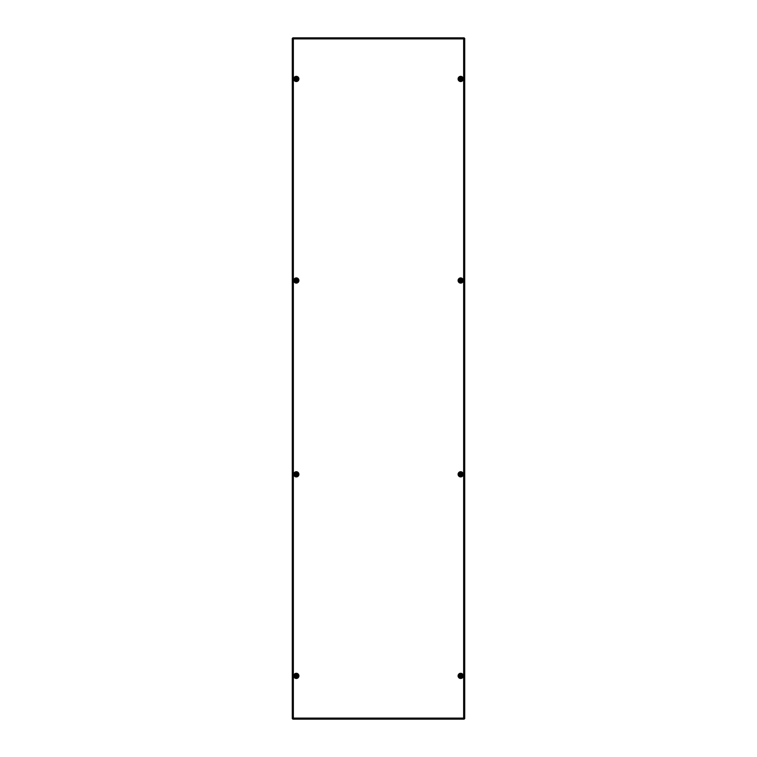 <?xml version="1.0" encoding="UTF-8"?>
<svg xmlns="http://www.w3.org/2000/svg" width="757" height="757" viewBox="0 0 757 757"><rect width="100%" height="100%" fill="white"/><g stroke="black" fill="none" stroke-linecap="round" stroke-linejoin="round"><path stroke-width="1.14" d="M462.612 78.936A1.94 1.94 0 0 0 458.96 78.047A1.94 1.94 0 0 1 462.612 78.936A1.94 1.94 0 0 1 459.754 80.639M458.96 279.617A1.94 1.94 0 0 1 462.612 280.506A1.94 1.94 0 0 1 459.754 282.21A1.94 1.94 0 0 0 462.612 280.506A1.94 1.94 0 0 0 458.96 279.617A1.94 1.94 0 0 1 462.612 280.506A1.94 1.94 0 0 0 458.96 279.617M298.04 78.047A1.94 1.94 0 0 0 294.388 78.936A1.94 1.94 0 0 0 297.246 80.639A1.94 1.94 0 0 1 294.388 78.936M294.388 280.506A1.94 1.94 0 0 0 297.246 282.21A1.94 1.94 0 0 1 294.388 280.506A1.94 1.94 0 0 0 297.246 282.21A1.94 1.94 0 0 1 294.388 280.506A1.94 1.94 0 0 1 298.04 279.617A1.94 1.94 0 0 0 294.388 280.506M458.96 473.437A1.94 1.94 0 0 1 462.612 474.327A1.94 1.94 0 0 1 459.754 476.03A1.94 1.94 0 0 0 462.612 474.327A1.94 1.94 0 0 0 458.96 473.437A1.94 1.94 0 0 1 462.612 474.327A1.94 1.94 0 0 0 458.96 473.437M294.388 474.327A1.94 1.94 0 0 0 297.246 476.03A1.94 1.94 0 0 1 294.388 474.327A1.94 1.94 0 0 0 297.246 476.03A1.94 1.94 0 0 1 294.388 474.327A1.94 1.94 0 0 1 298.04 473.437A1.94 1.94 0 0 0 294.388 474.327M298.04 674.998A1.94 1.94 0 0 0 294.388 675.887A1.94 1.94 0 0 0 297.246 677.591A1.94 1.94 0 0 1 294.388 675.887M462.612 675.887A1.94 1.94 0 0 0 458.96 674.998A1.94 1.94 0 0 1 462.612 675.887A1.94 1.94 0 0 1 459.754 677.591M292.836 719.15L293.347 718.1L292.836 719.15L464.164 719.15L463.653 718.1L464.164 719.15M463.653 718.1L464.713 718.611L463.653 718.1L464.278 718.611L463.653 718.1L463.653 38.9L464.713 38.389L463.653 38.9L464.164 37.85L463.653 38.9L464.164 38.285L463.653 38.9L293.347 38.9L292.836 37.85L293.347 38.9L292.287 38.389L293.347 38.9L292.722 38.389L293.347 38.9L293.347 718.1L292.287 718.611L293.347 718.1L292.836 718.715L293.347 718.1L292.836 718.715L293.347 718.1L463.653 718.1L464.164 718.715L463.653 718.1M464.713 718.611L464.713 38.389L464.713 718.611M292.287 38.389L292.287 718.611L292.287 38.389M464.164 37.85L292.836 37.85M297.643 674.364A2.016 2.016 0 0 1 297.643 677.108M297.643 472.794A2.016 2.016 0 0 1 297.643 475.538M297.643 278.983A2.016 2.016 0 0 1 297.643 281.718M297.643 77.413A2.016 2.016 0 0 1 297.643 80.157M459.357 281.718A2.016 2.016 0 0 1 459.357 278.983M459.357 80.157A2.016 2.016 0 0 1 459.357 77.413M459.357 677.108A2.016 2.016 0 0 1 459.357 674.364M459.357 475.538A2.016 2.016 0 0 1 459.357 472.794M460.625 675.225L460.086 676.219M461.221 675.509L460.644 675.216M461.25 676.256L461.278 675.556M460.133 676.266L461.268 676.143M460.682 676.663A0.776 0.776 0 0 1 459.906 675.887A0.776 0.776 0 0 1 460.682 675.112A0.776 0.776 0 0 1 461.448 675.887A0.776 0.776 0 0 1 460.682 676.663M460.682 677.222A1.334 1.334 0 0 1 459.348 675.887A1.334 1.334 0 0 1 460.682 674.553A1.334 1.334 0 0 1 462.007 675.887A1.334 1.334 0 0 1 460.682 677.222M296.271 675.225L295.722 676.219M296.905 675.537L296.29 675.216M296.886 676.256L296.914 675.556M295.732 676.143L296.867 676.266M296.318 676.663A0.776 0.776 0 0 1 295.552 675.887A0.776 0.776 0 0 1 296.318 675.112A0.776 0.776 0 0 1 297.094 675.887A0.776 0.776 0 0 1 296.318 676.663M296.318 677.222A1.334 1.334 0 0 1 294.993 675.887A1.334 1.334 0 0 1 296.318 674.553A1.334 1.334 0 0 1 297.652 675.887A1.334 1.334 0 0 1 296.318 677.222M296.867 473.939L296.29 473.645L295.722 474.648L296.403 474.961L296.914 473.996M296.318 475.093A0.776 0.776 0 0 1 295.552 474.327A0.776 0.776 0 0 1 296.318 473.551A0.776 0.776 0 0 1 297.094 474.327A0.776 0.776 0 0 1 296.318 475.093M296.318 475.651A1.334 1.334 0 0 1 294.993 474.327A1.334 1.334 0 0 1 296.318 472.993A1.334 1.334 0 0 1 297.652 474.327A1.334 1.334 0 0 1 296.318 475.651M461.25 474.686L461.183 473.939L460.171 473.939L460.171 474.715L461.221 474.705M460.682 475.093A0.776 0.776 0 0 1 459.906 474.327A0.776 0.776 0 0 1 460.682 473.551A0.776 0.776 0 0 1 461.448 474.327A0.776 0.776 0 0 1 460.682 475.093M460.682 475.651A1.334 1.334 0 0 1 459.348 474.327A1.334 1.334 0 0 1 460.682 472.993A1.334 1.334 0 0 1 462.007 474.327A1.334 1.334 0 0 1 460.682 475.651M296.905 280.156L296.29 279.835L295.722 280.838M295.732 280.752L296.403 281.14L296.914 280.175M296.318 281.282A0.776 0.776 0 0 1 295.552 280.506A0.776 0.776 0 0 1 296.318 279.73A0.776 0.776 0 0 1 297.094 280.506A0.776 0.776 0 0 1 296.318 281.282M296.318 281.841A1.334 1.334 0 0 1 294.993 280.506A1.334 1.334 0 0 1 296.318 279.172A1.334 1.334 0 0 1 297.652 280.506A1.334 1.334 0 0 1 296.318 281.841M461.25 280.875L460.691 279.825L460.086 280.838M460.095 280.856L461.268 280.752M460.682 281.282A0.776 0.776 0 0 1 459.906 280.506A0.776 0.776 0 0 1 460.682 279.73A0.776 0.776 0 0 1 461.448 280.506A0.776 0.776 0 0 1 460.682 281.282M460.682 281.841A1.334 1.334 0 0 1 459.348 280.506A1.334 1.334 0 0 1 460.682 279.172A1.334 1.334 0 0 1 462.007 280.506A1.334 1.334 0 0 1 460.682 281.841M296.867 78.558L295.817 78.548L295.722 79.267L296.867 79.315L296.914 78.605M296.318 79.712A0.776 0.776 0 0 1 295.552 78.936A0.776 0.776 0 0 1 296.318 78.16A0.776 0.776 0 0 1 297.094 78.936A0.776 0.776 0 0 1 296.318 79.712M296.318 80.27A1.334 1.334 0 0 1 294.993 78.936A1.334 1.334 0 0 1 296.318 77.602A1.334 1.334 0 0 1 297.652 78.936A1.334 1.334 0 0 1 296.318 80.27M461.25 79.305L460.644 78.264L460.086 79.267L461.221 79.315M460.682 79.712A0.776 0.776 0 0 1 459.906 78.936A0.776 0.776 0 0 1 460.682 78.16A0.776 0.776 0 0 1 461.448 78.936A0.776 0.776 0 0 1 460.682 79.712M460.682 80.27A1.334 1.334 0 0 1 459.348 78.936A1.334 1.334 0 0 1 460.682 77.602A1.334 1.334 0 0 1 462.007 78.936A1.334 1.334 0 0 1 460.682 80.27M292.722 718.611L293.347 718.1L292.722 718.611M464.278 38.389L463.653 38.9L464.278 38.389M292.836 38.285L293.347 38.9L292.836 38.285M463.265 78.936A2.593 2.593 0 0 1 460.682 81.529A2.593 2.593 0 0 1 458.089 78.936A2.593 2.593 0 0 1 460.682 76.353A2.593 2.593 0 0 1 463.265 78.936M463.265 280.506A2.593 2.593 0 0 1 460.682 283.099A2.593 2.593 0 0 1 458.089 280.506A2.593 2.593 0 0 1 460.682 277.914A2.593 2.593 0 0 1 463.265 280.506M298.911 78.936A2.593 2.593 0 0 0 296.318 76.353A2.593 2.593 0 0 0 293.735 78.936A2.593 2.593 0 0 0 296.318 81.529A2.593 2.593 0 0 0 298.911 78.936M298.911 280.506A2.593 2.593 0 0 0 296.318 277.914A2.593 2.593 0 0 0 293.735 280.506A2.593 2.593 0 0 0 296.318 283.099A2.593 2.593 0 0 0 298.911 280.506M463.265 474.327A2.593 2.593 0 0 1 460.682 476.91A2.593 2.593 0 0 1 458.089 474.327A2.593 2.593 0 0 1 460.682 471.734A2.593 2.593 0 0 1 463.265 474.327M298.911 474.327A2.593 2.593 0 0 0 296.318 471.734A2.593 2.593 0 0 0 293.735 474.327A2.593 2.593 0 0 0 296.318 476.91A2.593 2.593 0 0 0 298.911 474.327M298.911 675.887A2.593 2.593 0 0 0 296.318 673.304A2.593 2.593 0 0 0 293.735 675.887A2.593 2.593 0 0 0 296.318 678.48A2.593 2.593 0 0 0 298.911 675.887M463.265 675.887A2.593 2.593 0 0 1 460.682 678.48A2.593 2.593 0 0 1 458.089 675.887A2.593 2.593 0 0 1 460.682 673.304A2.593 2.593 0 0 1 463.265 675.887M460.682 677.6A1.703 1.703 0 0 1 458.969 675.887A1.703 1.703 0 0 1 460.682 674.184A1.703 1.703 0 0 1 462.385 675.887A1.703 1.703 0 0 1 460.682 677.6M296.318 677.6A1.703 1.703 0 0 1 294.615 675.887A1.703 1.703 0 0 1 296.318 674.184A1.703 1.703 0 0 1 298.031 675.887A1.703 1.703 0 0 1 296.318 677.6M296.318 476.03A1.703 1.703 0 0 1 294.615 474.327A1.703 1.703 0 0 1 296.318 472.614A1.703 1.703 0 0 1 298.031 474.327A1.703 1.703 0 0 1 296.318 476.03M460.682 476.03A1.703 1.703 0 0 1 458.969 474.327A1.703 1.703 0 0 1 460.682 472.614A1.703 1.703 0 0 1 462.385 474.327A1.703 1.703 0 0 1 460.682 476.03M296.318 282.21A1.703 1.703 0 0 1 294.615 280.506A1.703 1.703 0 0 1 296.318 278.803A1.703 1.703 0 0 1 298.031 280.506A1.703 1.703 0 0 1 296.318 282.21M460.682 282.21A1.703 1.703 0 0 1 458.969 280.506A1.703 1.703 0 0 1 460.682 278.803A1.703 1.703 0 0 1 462.385 280.506A1.703 1.703 0 0 1 460.682 282.21M296.318 80.649A1.703 1.703 0 0 1 294.615 78.936A1.703 1.703 0 0 1 296.318 77.233A1.703 1.703 0 0 1 298.031 78.936A1.703 1.703 0 0 1 296.318 80.649M460.682 80.649A1.703 1.703 0 0 1 458.969 78.936A1.703 1.703 0 0 1 460.682 77.233A1.703 1.703 0 0 1 462.385 78.936A1.703 1.703 0 0 1 460.682 80.649M459.594 677.383L460.682 677.733C463.057 676.503 463.057 675.272 460.682 674.042L458.837 676.02M298.163 676.02L296.318 674.042C293.867 674.78 293.867 676.01 296.318 677.733L297.406 677.383M298.163 474.45L296.318 472.482C293.867 473.21 293.867 474.44 296.318 476.172L297.406 475.812M459.594 475.812L460.682 476.172C463.133 474.44 463.133 473.21 460.682 472.482L458.837 474.45M298.163 280.639L296.318 278.661C293.867 279.39 293.867 280.62 296.318 282.352L297.406 282.001M459.594 282.001L460.682 282.352C463.133 280.62 463.133 279.39 460.682 278.661L458.837 280.639M298.163 79.069L296.318 77.091C293.867 77.829 293.867 79.059 296.318 80.781L297.406 80.431M459.594 80.431L460.682 80.781C463.057 79.551 463.057 78.321 460.682 77.091L458.837 79.069"/></g></svg>
